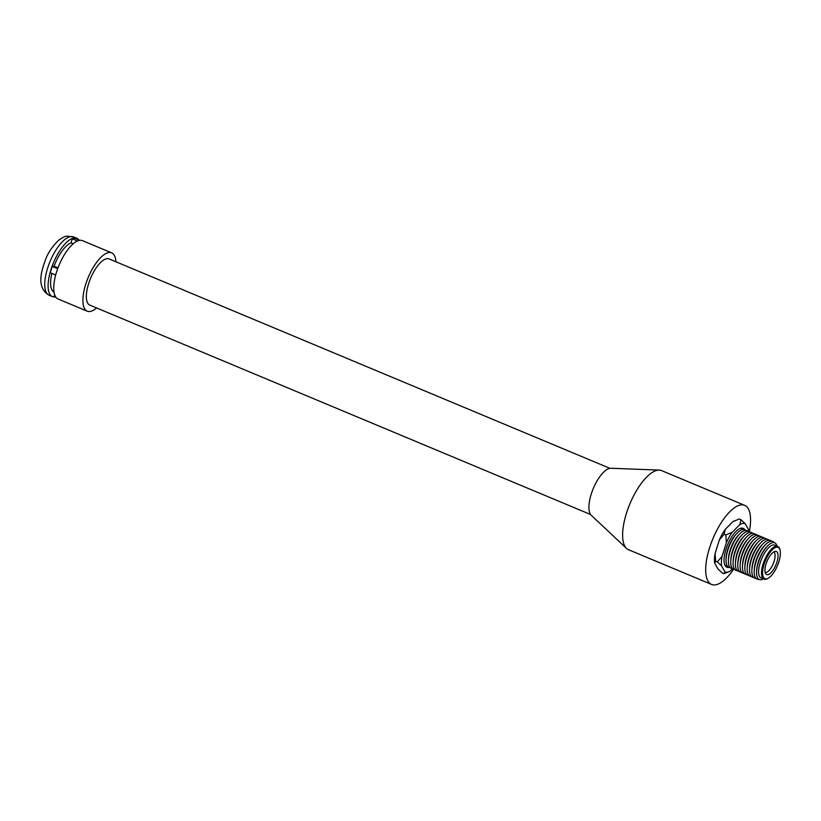 <?xml version="1.0" encoding="UTF-8"?>
<svg xmlns="http://www.w3.org/2000/svg" width="821" height="821" viewBox="0 0 821 821"><rect width="100%" height="100%" fill="white"/><g stroke="black" fill="none" stroke-linecap="round" stroke-linejoin="round"><path stroke-width="1.23" d="M759.753 536.277A20.422 7.82 112.7 0 0 756.808 535.354A20.422 7.82 112.7 0 0 751.184 539.028L749.973 540.31A18.052 6.917 112.7 0 0 740.214 563.658L740.142 565.423A20.422 7.82 112.7 0 0 744.216 573.458M751.184 539.028A20.422 7.82 112.7 0 0 740.142 565.423M757.414 535.302A20.422 7.82 112.7 0 0 754.468 534.368A20.422 7.82 112.7 0 0 748.844 538.042A20.422 7.82 112.7 0 0 737.802 564.448A20.422 7.82 112.7 0 0 741.866 572.473M748.844 538.042L747.623 539.335A18.052 6.917 112.7 0 0 737.863 562.672L737.802 564.448M755.063 534.317A20.422 7.82 112.7 0 0 752.118 533.393A20.422 7.82 112.7 0 0 746.494 537.057A20.422 7.82 112.7 0 0 735.452 563.463A20.422 7.82 112.7 0 0 739.516 571.488M746.494 537.057L745.273 538.35A18.052 6.917 112.7 0 0 735.513 561.697L735.452 563.463M752.713 533.342A20.422 7.82 112.7 0 0 749.768 532.408A20.422 7.82 112.7 0 0 744.144 536.082A20.422 7.82 112.7 0 0 733.102 562.488A20.422 7.82 112.7 0 0 737.176 570.513M744.144 536.082L742.933 537.365A18.052 6.917 112.7 0 0 733.174 560.712L733.102 562.488M750.373 532.357A20.422 7.82 112.7 0 0 747.428 531.423A20.422 7.82 112.7 0 0 741.794 535.097A20.422 7.82 112.7 0 0 730.762 561.502A20.422 7.82 112.7 0 0 734.826 569.528M741.794 535.097L740.583 536.39A18.052 6.917 112.7 0 0 730.823 559.727L730.762 561.502M748.023 531.372A20.422 7.82 112.7 0 0 745.078 530.448A20.422 7.82 112.7 0 0 739.454 534.112A20.422 7.82 112.7 0 0 728.412 560.517A20.422 7.82 112.7 0 0 732.476 568.553M739.454 534.112L738.233 535.405A18.052 6.917 112.7 0 0 728.473 558.752L728.412 560.517M745.673 530.397A20.422 7.82 112.7 0 0 742.728 529.463A20.422 7.82 112.7 0 0 737.104 533.137A20.422 7.82 112.7 0 0 726.062 559.542A20.422 7.82 112.7 0 0 730.136 567.568M737.104 533.137L735.893 534.43A18.052 6.917 112.7 0 0 726.133 557.767L726.062 559.542M743.333 529.412A20.422 7.82 112.7 0 0 740.388 528.488A20.422 7.82 112.7 0 0 739.793 528.621M724.738 564.622A20.422 7.82 112.7 0 0 727.786 566.582M749.327 531.618A42.877 16.42 112.7 0 0 744.668 505.326L661.582 470.597A42.877 16.42 112.7 0 0 659.273 470.094A42.877 16.42 112.7 0 0 657.642 470.197A42.877 16.42 112.7 0 0 629.163 505.613A42.877 16.42 112.7 0 0 626.526 548.418A42.877 16.42 112.7 0 0 628.506 549.711L711.581 584.449A42.877 16.42 112.7 0 0 715.522 584.839A42.877 16.42 112.7 0 0 733.574 569.302M744.668 505.326A42.877 16.42 112.7 0 0 740.716 504.936A42.877 16.42 112.7 0 0 711.15 543.194A42.877 16.42 112.7 0 0 711.581 584.449M659.273 470.094L610.927 468.257A25.749 9.862 112.7 0 0 609.952 468.319A25.749 9.862 112.7 0 0 592.844 489.593A25.749 9.862 112.7 0 0 591.264 515.29L626.526 548.418M609.9 468.329L109.09 258.923A25.03 9.585 112.7 0 0 106.792 258.697A25.03 9.585 112.7 0 0 89.53 281.028A25.03 9.585 112.7 0 0 89.787 305.104L590.586 514.51M115.925 261.776A31.619 12.11 112.7 0 0 111.635 252.847L82.449 240.645A31.619 12.11 112.7 0 0 79.545 240.348A31.619 12.11 112.7 0 0 57.737 268.559A31.619 12.11 112.7 0 0 58.055 298.977L87.242 311.18A31.619 12.11 112.7 0 0 90.156 311.477A31.619 12.11 112.7 0 0 96.611 307.957M111.635 252.847A31.619 12.11 112.7 0 0 108.731 252.56A31.619 12.11 112.7 0 0 86.923 280.761A31.619 12.11 112.7 0 0 87.242 311.18M78.919 239.948A31.619 12.11 112.7 0 0 76.835 238.295A31.619 12.11 112.7 0 0 73.931 238.008A31.619 12.11 112.7 0 0 52.123 266.209A31.619 12.11 112.7 0 0 52.441 296.627A31.619 12.11 112.7 0 0 55.089 296.956M765.193 572.504A11.196 4.29 112.7 0 0 765.962 572.524A11.196 4.29 112.7 0 0 773.556 562.867A11.196 4.29 112.7 0 0 773.813 551.886M767.82 574.69A12.51 4.793 112.7 0 0 776.871 562.303A12.51 4.793 112.7 0 0 775.301 551.343A12.51 4.793 112.7 0 0 775.168 551.363A12.51 4.793 112.7 0 0 767.019 561.318A12.51 4.793 112.7 0 0 765.86 573.941A12.51 4.793 112.7 0 0 767.82 574.69M776.492 547.186A16.995 6.506 112.7 0 0 764.135 564.201A16.995 6.506 112.7 0 0 766.506 578.856A16.995 6.506 112.7 0 0 768.015 578.333A16.995 6.506 112.7 0 0 777.497 565.536A16.995 6.506 112.7 0 0 779.95 549.803A16.995 6.506 112.7 0 0 776.492 547.186M779.95 549.803L779.673 548.9A17.785 6.814 112.7 0 0 777.682 546.334A17.785 6.814 112.7 0 0 776.05 546.17A17.785 6.814 112.7 0 0 763.787 562.036A17.785 6.814 112.7 0 0 763.961 579.154A17.785 6.814 112.7 0 0 765.593 579.318A17.785 6.814 112.7 0 0 767.183 578.764L768.015 578.333M777.682 546.334L774.767 545.113A17.785 6.814 112.7 0 0 773.125 544.949A17.785 6.814 112.7 0 0 760.862 560.815A17.785 6.814 112.7 0 0 761.046 577.933L763.961 579.154M777.005 546.057A19.899 7.625 112.7 0 0 772.828 542.599A19.899 7.625 112.7 0 0 767.348 546.17A19.899 7.625 112.7 0 0 756.582 571.909A19.899 7.625 112.7 0 0 761.139 579.688A19.899 7.625 112.7 0 0 763.284 578.867M767.348 546.17L766.393 547.186A18.052 6.917 112.7 0 0 756.634 570.523L756.582 571.909M774.224 542.63A20.422 7.82 112.7 0 0 770.888 541.244A20.422 7.82 112.7 0 0 765.264 544.908A20.422 7.82 112.7 0 0 754.222 571.313A20.422 7.82 112.7 0 0 758.891 579.287A20.422 7.82 112.7 0 0 758.902 579.287M765.264 544.908L764.053 546.201A18.052 6.917 112.7 0 0 754.294 569.538L754.222 571.313M771.494 541.183A20.422 7.82 112.7 0 0 768.548 540.259A20.422 7.82 112.7 0 0 762.925 543.933A20.422 7.82 112.7 0 0 751.882 570.338A20.422 7.82 112.7 0 0 755.946 578.364M762.925 543.933L761.703 545.216A18.052 6.917 112.7 0 0 751.944 568.563L751.882 570.338M769.144 540.208A20.422 7.82 112.7 0 0 766.198 539.274A20.422 7.82 112.7 0 0 760.574 542.948A20.422 7.82 112.7 0 0 749.532 569.353A20.422 7.82 112.7 0 0 753.606 577.379M760.574 542.948L759.353 544.241A18.052 6.917 112.7 0 0 749.594 567.578L749.532 569.353M766.793 539.223A20.422 7.82 112.7 0 0 763.848 538.299A20.422 7.82 112.7 0 0 758.224 541.963A20.422 7.82 112.7 0 0 747.182 568.368A20.422 7.82 112.7 0 0 751.256 576.404M758.224 541.963L757.013 543.256A18.052 6.917 112.7 0 0 747.254 566.603L747.182 568.368M764.454 538.248A20.422 7.82 112.7 0 0 761.508 537.314A20.422 7.82 112.7 0 0 755.884 540.988A20.422 7.82 112.7 0 0 744.842 567.393A20.422 7.82 112.7 0 0 748.906 575.418M755.884 540.988L754.663 542.281A18.052 6.917 112.7 0 0 744.904 565.618L744.842 567.393M762.104 537.262A20.422 7.82 112.7 0 0 759.158 536.329A20.422 7.82 112.7 0 0 753.534 540.002A20.422 7.82 112.7 0 0 742.492 566.408A20.422 7.82 112.7 0 0 746.566 574.433M753.534 540.002L752.313 541.296A18.052 6.917 112.7 0 0 742.553 564.632L742.492 566.408M55.961 297.325L54.094 296.545L54.648 294.79M51.877 273.403A26.847 10.283 112.7 0 0 53.991 292.091M55.684 274.994L50.255 272.716L52.216 266.486L54.094 266.189A26.847 10.283 112.7 0 1 71.017 242.883L72.289 238.849L75.183 238.377L79.801 240.317M71.017 242.883L73.182 243.786M58.014 267.82L54.094 266.189M52.216 266.486L57.665 268.765M72.289 238.849L77.431 240.994M729.069 567.403A21.079 8.077 -67.3 0 1 726.944 567.249A21.079 8.077 -67.3 0 1 725.959 549.259A21.079 8.077 -67.3 0 1 743.21 528.355A21.079 8.077 -67.3 0 1 744.811 529.75M740.973 519.703L745.232 523.716A26.139 10.006 112.7 0 0 739.844 524.578L740.973 519.703L739.259 518.985L732.886 521.663L725.261 529.35L724.143 534.225L719.401 539.818L715.112 553.426A26.139 10.006 112.7 0 0 714.639 563.042L717.975 568.974L722.234 572.986L723.948 573.705L729.017 571.673M732.63 568.696L730.31 571.016A26.139 10.006 112.7 0 1 729.294 571.549L728.484 571.929M714.639 563.042L715.625 561.225L717.338 561.933L721.597 565.956L724.933 571.878L723.948 573.705M717.338 561.933L722.07 556.34A26.139 10.006 112.7 0 0 721.597 565.956M724.143 534.225L725.846 534.933L726.359 542.732L722.07 556.34M715.112 553.426L715.625 561.225M725.846 534.933L732.219 532.254L739.844 524.578M748.721 531.433A26.139 10.006 112.7 0 0 748.557 529.648L745.232 523.716M726.359 542.732A26.139 10.006 -67.3 0 1 732.219 532.254M724.933 571.878A26.139 10.006 112.7 0 0 729.294 571.549M719.401 539.818A26.139 10.006 -67.3 0 1 725.261 529.35M734.179 521.007A26.139 10.006 112.7 0 0 733.902 521.13A26.139 10.006 112.7 0 0 732.886 521.663M49.075 295.221C36.709 287.873 40.64 272.726 45.596 259.508C47.741 253.309 52.021 246.947 58.445 240.43C62.458 237.495 65.311 236.068 66.994 236.161L73.469 236.889A31.619 12.11 112.7 0 0 70.555 236.602A31.619 12.11 112.7 0 0 48.757 264.803A31.619 12.11 112.7 0 0 49.075 295.221L52.441 296.627M73.469 236.889L76.835 238.295M733.902 521.13L734.723 520.76"/></g></svg>
